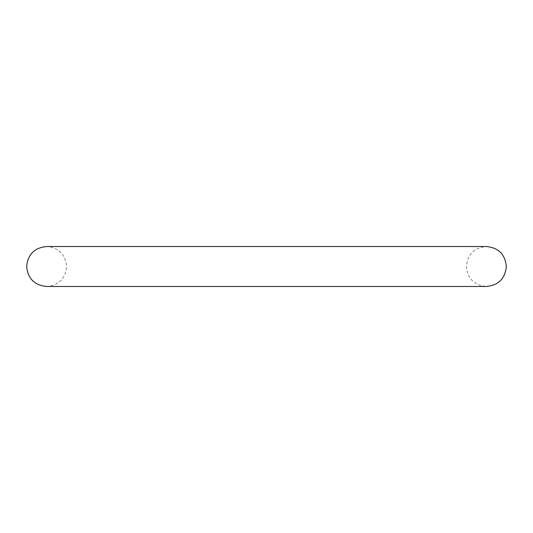 <?xml version="1.0" encoding="UTF-8"?>
<svg xmlns="http://www.w3.org/2000/svg" width="533" height="533" viewBox="0 0 533 533"><rect width="100%" height="100%" fill="white"/><g stroke="black" fill="none" stroke-linecap="round" stroke-linejoin="round"><path stroke-width="0.4" stroke-dasharray="2.67 2" d="M266.5 246.526L46.624 246.526C58.757 247.712 65.419 254.368 66.598 266.5C65.419 278.632 58.757 285.288 46.624 286.474L486.376 286.474C474.243 285.288 467.581 278.632 466.402 266.5C467.581 254.368 474.243 247.712 486.376 246.526L266.5 246.526"/><path stroke-width="0.8" d="M26.65 266.5C27.836 254.368 34.492 247.712 46.624 246.526L486.376 246.526C498.508 247.712 505.164 254.368 506.35 266.5C505.164 278.632 498.508 285.288 486.376 286.474L46.624 286.474C34.492 285.288 27.836 278.632 26.65 266.5"/></g></svg>
